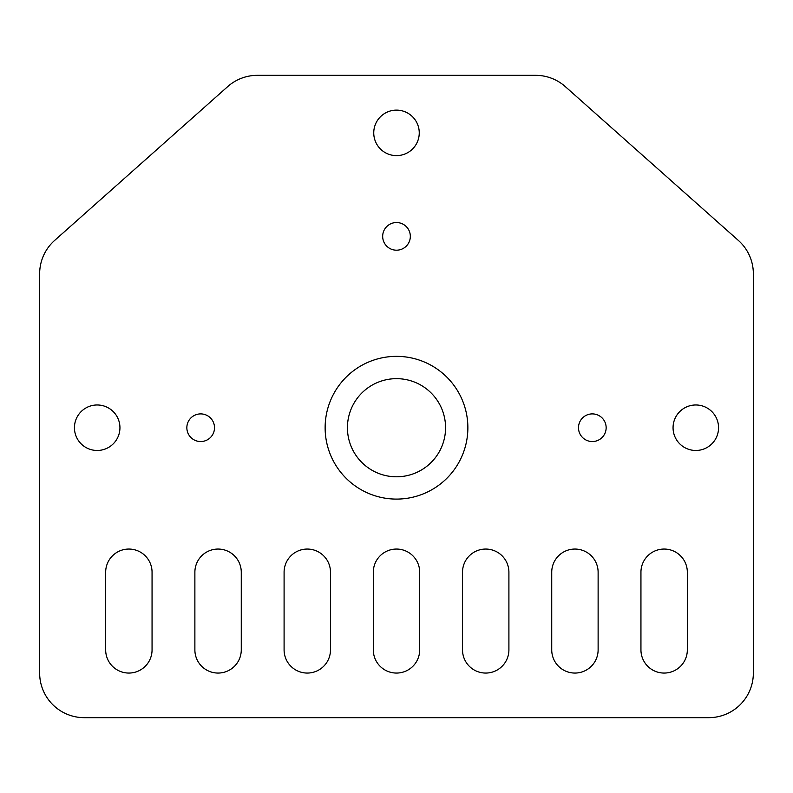 <?xml version="1.0" encoding="UTF-8"?>
<svg xmlns="http://www.w3.org/2000/svg" width="793" height="793" viewBox="0 0 793 793"><rect width="100%" height="100%" fill="white"/><g stroke="black" fill="none" stroke-linecap="round" stroke-linejoin="round"><path stroke-width="0.59" stroke-dasharray="3.96 2.97" d="M396.5 356.354A71.37 71.37 0 0 0 325.13 427.724A71.37 71.37 0 0 0 396.5 499.094A71.37 71.37 0 0 0 467.87 427.724A71.37 71.37 0 0 0 396.5 356.354M128.862 673.059A23.195 23.195 0 0 0 152.058 649.864L152.058 572.249A23.195 23.195 0 0 0 128.862 549.053A23.195 23.195 0 0 0 105.667 572.249L105.667 649.864A23.195 23.195 0 0 0 128.862 673.059M218.075 673.059A23.195 23.195 0 0 0 241.27 649.864L241.27 572.249A23.195 23.195 0 0 0 218.075 549.053A23.195 23.195 0 0 0 194.88 572.249L194.88 649.864A23.195 23.195 0 0 0 218.075 673.059M485.712 673.059A23.195 23.195 0 0 0 508.908 649.864L508.908 572.249A23.195 23.195 0 0 0 485.712 549.053A23.195 23.195 0 0 0 462.517 572.249L462.517 649.864A23.195 23.195 0 0 0 485.712 673.059M574.925 673.059A23.195 23.195 0 0 0 598.12 649.864L598.12 572.249A23.195 23.195 0 0 0 574.925 549.053A23.195 23.195 0 0 0 551.73 572.249L551.73 649.864A23.195 23.195 0 0 0 574.925 673.059M664.137 673.059A23.195 23.195 0 0 0 687.333 649.864L687.333 572.249A23.195 23.195 0 0 0 664.137 549.053A23.195 23.195 0 0 0 640.942 572.249L640.942 649.864A23.195 23.195 0 0 0 664.137 673.059M307.287 673.059A23.195 23.195 0 0 0 330.483 649.864L330.483 572.249A23.195 23.195 0 0 0 307.287 549.053A23.195 23.195 0 0 0 284.092 572.249L284.092 649.864A23.195 23.195 0 0 0 307.287 673.059M396.5 673.059A23.195 23.195 0 0 0 419.695 649.864L419.695 572.249A23.195 23.195 0 0 0 396.5 549.053A23.195 23.195 0 0 0 373.305 572.249L373.305 649.864A23.195 23.195 0 0 0 396.5 673.059M200.679 413.896A13.828 13.828 0 0 0 186.851 427.724A13.828 13.828 0 0 0 200.679 441.552A13.828 13.828 0 0 0 214.506 427.724A13.828 13.828 0 0 0 200.679 413.896M97.192 404.975A22.749 22.749 0 0 0 74.443 427.724A22.749 22.749 0 0 0 97.192 450.474A22.749 22.749 0 0 0 119.941 427.724A22.749 22.749 0 0 0 97.192 404.975M396.5 110.128A22.749 22.749 0 0 0 373.751 132.877A22.749 22.749 0 0 0 396.5 155.626A22.749 22.749 0 0 0 419.249 132.877A22.749 22.749 0 0 0 396.5 110.128M396.5 222.536A13.828 13.828 0 0 0 382.672 236.364A13.828 13.828 0 0 0 396.5 250.191A13.828 13.828 0 0 0 410.328 236.364A13.828 13.828 0 0 0 396.5 222.536M695.808 404.975A22.749 22.749 0 0 0 673.059 427.724A22.749 22.749 0 0 0 695.808 450.474A22.749 22.749 0 0 0 718.557 427.724A22.749 22.749 0 0 0 695.808 404.975M592.321 413.896A13.828 13.828 0 0 0 578.494 427.724A13.828 13.828 0 0 0 592.321 441.552A13.828 13.828 0 0 0 606.149 427.724A13.828 13.828 0 0 0 592.321 413.896M396.5 378.657A49.067 49.067 0 0 0 347.433 427.724A49.067 49.067 0 0 0 396.5 476.791A49.067 49.067 0 0 0 445.567 427.724A49.067 49.067 0 0 0 396.5 378.657M84.256 717.665L708.744 717.665A44.606 44.606 0 0 0 753.35 673.059L753.35 273.793A44.606 44.606 0 0 0 738.382 240.448L565.3 86.606A44.606 44.606 0 0 0 535.662 75.335L257.338 75.335A44.606 44.606 0 0 0 227.7 86.606L54.618 240.448A44.606 44.606 0 0 0 39.65 273.793L39.65 673.059A44.606 44.606 0 0 0 84.256 717.665"/><path stroke-width="1.19" d="M396.5 356.354A71.37 71.37 0 0 0 325.13 427.724A71.37 71.37 0 0 0 396.5 499.094A71.37 71.37 0 0 0 467.87 427.724A71.37 71.37 0 0 0 396.5 356.354M128.862 673.059A23.195 23.195 0 0 0 152.058 649.864L152.058 572.249A23.195 23.195 0 0 0 128.862 549.053A23.195 23.195 0 0 0 105.667 572.249L105.667 649.864A23.195 23.195 0 0 0 128.862 673.059M218.075 673.059A23.195 23.195 0 0 0 241.27 649.864L241.27 572.249A23.195 23.195 0 0 0 218.075 549.053A23.195 23.195 0 0 0 194.88 572.249L194.88 649.864A23.195 23.195 0 0 0 218.075 673.059M485.712 673.059A23.195 23.195 0 0 0 508.908 649.864L508.908 572.249A23.195 23.195 0 0 0 485.712 549.053A23.195 23.195 0 0 0 462.517 572.249L462.517 649.864A23.195 23.195 0 0 0 485.712 673.059M574.925 673.059A23.195 23.195 0 0 0 598.12 649.864L598.12 572.249A23.195 23.195 0 0 0 574.925 549.053A23.195 23.195 0 0 0 551.73 572.249L551.73 649.864A23.195 23.195 0 0 0 574.925 673.059M664.137 673.059A23.195 23.195 0 0 0 687.333 649.864L687.333 572.249A23.195 23.195 0 0 0 664.137 549.053A23.195 23.195 0 0 0 640.942 572.249L640.942 649.864A23.195 23.195 0 0 0 664.137 673.059M307.287 673.059A23.195 23.195 0 0 0 330.483 649.864L330.483 572.249A23.195 23.195 0 0 0 307.287 549.053A23.195 23.195 0 0 0 284.092 572.249L284.092 649.864A23.195 23.195 0 0 0 307.287 673.059M396.5 673.059A23.195 23.195 0 0 0 419.695 649.864L419.695 572.249A23.195 23.195 0 0 0 396.5 549.053A23.195 23.195 0 0 0 373.305 572.249L373.305 649.864A23.195 23.195 0 0 0 396.5 673.059M200.679 413.896A13.828 13.828 0 0 0 186.851 427.724A13.828 13.828 0 0 0 200.679 441.552A13.828 13.828 0 0 0 214.506 427.724A13.828 13.828 0 0 0 200.679 413.896M97.192 404.975A22.749 22.749 0 0 0 74.443 427.724A22.749 22.749 0 0 0 97.192 450.474A22.749 22.749 0 0 0 119.941 427.724A22.749 22.749 0 0 0 97.192 404.975M396.5 110.128A22.749 22.749 0 0 0 373.751 132.877A22.749 22.749 0 0 0 396.5 155.626A22.749 22.749 0 0 0 419.249 132.877A22.749 22.749 0 0 0 396.5 110.128M396.5 222.536A13.828 13.828 0 0 0 382.672 236.364A13.828 13.828 0 0 0 396.5 250.191A13.828 13.828 0 0 0 410.328 236.364A13.828 13.828 0 0 0 396.5 222.536M695.808 404.975A22.749 22.749 0 0 0 673.059 427.724A22.749 22.749 0 0 0 695.808 450.474A22.749 22.749 0 0 0 718.557 427.724A22.749 22.749 0 0 0 695.808 404.975M592.321 413.896A13.828 13.828 0 0 0 578.494 427.724A13.828 13.828 0 0 0 592.321 441.552A13.828 13.828 0 0 0 606.149 427.724A13.828 13.828 0 0 0 592.321 413.896M396.5 476.791A49.067 49.067 0 0 1 347.433 427.724A49.067 49.067 0 0 1 396.5 378.657A49.067 49.067 0 0 1 445.567 427.724A49.067 49.067 0 0 1 396.5 476.791M84.256 717.665L708.744 717.665A44.606 44.606 0 0 0 753.35 673.059L753.35 273.793A44.606 44.606 0 0 0 738.382 240.448L565.3 86.606A44.606 44.606 0 0 0 535.662 75.335L257.338 75.335A44.606 44.606 0 0 0 227.7 86.606L54.618 240.448A44.606 44.606 0 0 0 39.65 273.793L39.65 673.059A44.606 44.606 0 0 0 84.256 717.665"/></g></svg>
